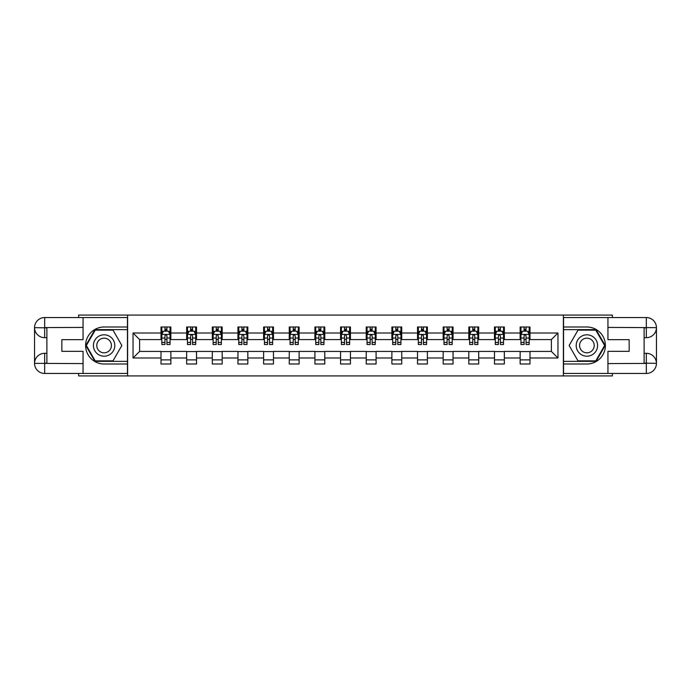 <?xml version="1.0" encoding="UTF-8"?>
<svg xmlns="http://www.w3.org/2000/svg" width="691" height="691" viewBox="0 0 691 691"><rect width="100%" height="100%" fill="white"/><g stroke="black" fill="none" stroke-linecap="round" stroke-linejoin="round"><path stroke-width="1.04" d="M78.619 373.451L78.619 375.921L612.381 375.921L612.381 373.451M612.381 317.549L612.381 315.079L563.381 315.079L563.381 375.921M563.381 315.079L78.619 315.079L78.619 317.549M127.619 375.921L127.619 315.079M529.997 333.002L529.997 326.998L520.133 326.998L520.133 333.002L504.344 333.002L504.344 326.998L494.48 326.998L494.48 333.002L478.69 333.002L478.69 326.998L468.826 326.998L468.826 333.002L453.046 333.002L453.046 326.998L443.173 326.998L443.173 333.002L427.392 333.002L427.392 326.998L417.519 326.998L417.519 333.002L401.739 333.002L401.739 326.998L391.875 326.998L391.875 333.002L376.085 333.002L376.085 326.998L366.221 326.998L366.221 333.002L350.432 333.002L350.432 326.998L340.568 326.998L340.568 333.002L324.779 333.002L324.779 326.998L314.915 326.998L314.915 333.002L299.125 333.002L299.125 326.998L289.261 326.998L289.261 333.002L273.481 333.002L273.481 326.998L263.608 326.998L263.608 333.002L247.827 333.002L247.827 326.998L237.954 326.998L237.954 333.002L222.174 333.002L222.174 326.998L212.31 326.998L212.31 333.002L196.52 333.002L196.52 326.998L186.656 326.998L186.656 333.002L170.867 333.002L170.867 326.998L161.003 326.998L161.003 333.002L133.043 333.002L133.043 357.998L139.625 351.417L161.003 351.417L161.003 364.002L170.867 364.002L170.867 351.417L186.656 351.417L186.656 364.002L196.52 364.002L196.52 351.417L212.31 351.417L212.31 364.002L222.174 364.002L222.174 351.417L237.954 351.417L237.954 364.002L247.827 364.002L247.827 351.417L263.608 351.417L263.608 364.002L273.481 364.002L273.481 351.417L289.261 351.417L289.261 364.002L299.125 364.002L299.125 351.417L314.915 351.417L314.915 364.002L324.779 364.002L324.779 351.417L340.568 351.417L340.568 364.002L350.432 364.002L350.432 351.417L366.221 351.417L366.221 364.002L376.085 364.002L376.085 351.417L391.875 351.417L391.875 364.002L401.739 364.002L401.739 351.417L417.519 351.417L417.519 364.002L427.392 364.002L427.392 351.417L443.173 351.417L443.173 364.002L453.046 364.002L453.046 351.417L468.826 351.417L468.826 364.002L478.69 364.002L478.69 351.417L494.48 351.417L494.48 364.002L504.344 364.002L504.344 351.417L520.133 351.417L520.133 364.002L529.997 364.002L529.997 351.417L551.375 351.417L551.375 339.583L529.997 339.583L529.997 333.002L557.957 333.002L557.957 357.998L529.997 357.998M520.133 357.998L504.344 357.998M494.48 357.998L478.69 357.998M468.826 357.998L453.046 357.998M443.173 357.998L427.392 357.998M417.519 357.998L401.739 357.998M391.875 357.998L376.085 357.998M366.221 357.998L350.432 357.998M340.568 357.998L324.779 357.998M314.915 357.998L299.125 357.998M289.261 357.998L273.481 357.998M263.608 357.998L247.827 357.998M237.954 357.998L222.174 357.998M212.31 357.998L196.52 357.998M186.656 357.998L170.867 357.998M161.003 357.998L133.043 357.998M520.133 333.002L520.133 339.583L504.344 339.583L504.344 333.002M494.48 333.002L494.48 339.583L478.69 339.583L478.69 333.002M468.826 333.002L468.826 339.583L453.046 339.583L453.046 333.002M443.173 333.002L443.173 339.583L427.392 339.583L427.392 333.002M417.519 333.002L417.519 339.583L401.739 339.583L401.739 333.002M391.875 333.002L391.875 339.583L376.085 339.583L376.085 333.002M366.221 333.002L366.221 339.583L350.432 339.583L350.432 333.002M340.568 333.002L340.568 339.583L324.779 339.583L324.779 333.002M314.915 333.002L314.915 339.583L299.125 339.583L299.125 333.002M289.261 333.002L289.261 339.583L273.481 339.583L273.481 333.002M263.608 333.002L263.608 339.583L247.827 339.583L247.827 333.002M237.954 333.002L237.954 339.583L222.174 339.583L222.174 333.002M212.31 333.002L212.31 339.583L196.52 339.583L196.52 333.002M186.656 333.002L186.656 339.583L170.867 339.583L170.867 333.002M161.003 333.002L161.003 339.583L139.625 339.583L133.043 333.002M139.625 339.583L139.625 351.417M557.957 357.998L551.375 351.417M551.375 339.583L557.957 333.002M161.003 331.11L161.824 331.11M164.95 331.11L166.92 331.11M170.046 331.11L170.867 331.11M161.003 339.419L161.824 339.419M164.95 339.419L166.92 339.419M170.046 339.419L170.867 339.419M161.003 351.581L170.867 351.581M161.003 359.89L170.867 359.89M186.656 351.581L196.52 351.581M186.656 359.89L196.52 359.89M186.656 331.11L187.477 331.11M190.604 331.11L192.573 331.11M195.7 331.11L196.52 331.11M186.656 339.419L187.477 339.419M190.604 339.419L192.573 339.419M195.7 339.419L196.52 339.419M212.31 351.581L222.174 351.581M212.31 359.89L222.174 359.89M212.31 331.11L213.13 331.11M216.248 331.11L218.226 331.11M221.353 331.11L222.174 331.11M212.31 339.419L213.13 339.419M216.248 339.419L218.226 339.419M221.353 339.419L222.174 339.419M237.954 351.581L247.827 351.581M237.954 359.89L247.827 359.89M237.954 331.11L238.784 331.11M241.902 331.11L243.88 331.11M247.007 331.11L247.827 331.11M237.954 339.419L238.784 339.419M241.902 339.419L243.88 339.419M247.007 339.419L247.827 339.419M263.608 351.581L273.481 351.581M263.608 359.89L273.481 359.89M263.608 331.11L264.428 331.11M267.555 331.11L269.533 331.11M272.651 331.11L273.481 331.11M263.608 339.419L264.428 339.419M267.555 339.419L269.533 339.419M272.651 339.419L273.481 339.419M289.261 351.581L299.125 351.581M289.261 359.89L299.125 359.89M289.261 331.11L290.082 331.11M293.209 331.11L295.187 331.11M298.305 331.11L299.125 331.11M289.261 339.419L290.082 339.419M293.209 339.419L295.187 339.419M298.305 339.419L299.125 339.419M314.915 351.581L324.779 351.581M314.915 359.89L324.779 359.89M314.915 331.11L315.735 331.11M318.862 331.11L320.831 331.11M323.958 331.11L324.779 331.11M314.915 339.419L315.735 339.419M318.862 339.419L320.831 339.419M323.958 339.419L324.779 339.419M340.568 351.581L350.432 351.581M340.568 359.89L350.432 359.89M340.568 331.11L341.389 331.11M344.515 331.11L346.485 331.11M349.611 331.11L350.432 331.11M340.568 339.419L341.389 339.419M344.515 339.419L346.485 339.419M349.611 339.419L350.432 339.419M366.221 351.581L376.085 351.581M366.221 359.89L376.085 359.89M366.221 331.11L367.042 331.11M370.169 331.11L372.138 331.11M375.265 331.11L376.085 331.11M366.221 339.419L367.042 339.419M370.169 339.419L372.138 339.419M375.265 339.419L376.085 339.419M391.875 351.581L401.739 351.581M391.875 359.89L401.739 359.89M391.875 331.11L392.695 331.11M395.813 331.11L397.791 331.11M400.918 331.11L401.739 331.11M391.875 339.419L392.695 339.419M395.813 339.419L397.791 339.419M400.918 339.419L401.739 339.419M417.519 351.581L427.392 351.581M417.519 359.89L427.392 359.89M417.519 331.11L418.349 331.11M421.467 331.11L423.445 331.11M426.572 331.11L427.392 331.11M417.519 339.419L418.349 339.419M421.467 339.419L423.445 339.419M426.572 339.419L427.392 339.419M443.173 351.581L453.046 351.581M443.173 359.89L453.046 359.89M443.173 331.11L443.993 331.11M447.12 331.11L449.098 331.11M452.216 331.11L453.046 331.11M443.173 339.419L443.993 339.419M447.12 339.419L449.098 339.419M452.216 339.419L453.046 339.419M468.826 351.581L478.69 351.581M468.826 359.89L478.69 359.89M468.826 331.11L469.647 331.11M472.774 331.11L474.752 331.11M477.87 331.11L478.69 331.11M468.826 339.419L469.647 339.419M472.774 339.419L474.752 339.419M477.87 339.419L478.69 339.419M494.48 351.581L504.344 351.581M494.48 359.89L504.344 359.89M494.48 331.11L495.3 331.11M498.427 331.11L500.396 331.11M503.523 331.11L504.344 331.11M494.48 339.419L495.3 339.419M498.427 339.419L500.396 339.419M503.523 339.419L504.344 339.419M520.133 351.581L529.997 351.581M520.133 359.89L529.997 359.89M520.133 331.11L520.954 331.11M524.08 331.11L526.05 331.11M529.176 331.11L529.997 331.11M520.133 339.419L520.954 339.419M524.08 339.419L526.05 339.419M529.176 339.419L529.997 339.419M166.92 329.141L164.95 329.141M170.046 342.451L166.92 342.451L166.92 344.515L170.046 344.515L170.046 334.479L168.405 331.196L163.465 331.196L161.824 334.479L161.824 344.515L164.95 344.515L164.95 342.451L161.824 342.451M161.824 334.479L161.824 326.998M170.046 334.479L170.046 326.998M164.95 331.196L164.95 326.998M166.92 326.998L166.92 331.196M166.92 342.451L166.92 335.714L165.831 334.738L164.959 335.584L164.95 342.451M109.454 336.241A10.685 10.685 0 0 0 94.848 340.153A10.685 10.685 0 0 0 98.761 354.759A10.685 10.685 0 0 0 113.367 350.847A10.685 10.685 0 0 0 109.454 336.241M107.761 339.16A7.316 7.316 0 0 0 97.768 341.838A7.316 7.316 0 0 0 100.445 351.84A7.316 7.316 0 0 0 110.448 349.162A7.316 7.316 0 0 0 107.761 339.16M112.987 360.875L95.228 360.875L86.358 345.5L95.228 330.125L112.987 330.125L121.858 345.5L112.987 360.875M592.239 336.241A10.685 10.685 0 0 0 577.633 340.153A10.685 10.685 0 0 0 581.546 354.759A10.685 10.685 0 0 0 596.152 350.847A10.685 10.685 0 0 0 592.239 336.241M590.555 339.16A7.316 7.316 0 0 0 580.552 341.838A7.316 7.316 0 0 0 583.239 351.84A7.316 7.316 0 0 0 593.232 349.162A7.316 7.316 0 0 0 590.555 339.16M595.772 360.875L578.013 360.875L569.142 345.5L578.013 330.125L595.772 330.125L604.642 345.5L595.772 360.875M46.884 337.692L44.665 337.692A10.115 10.115 0 0 1 34.55 327.655A10.115 10.115 0 0 1 44.665 317.549L127.455 317.549L127.455 326.998L104.108 326.998A18.502 18.502 0 0 0 85.606 345.5A18.502 18.502 0 0 0 104.108 364.002L127.455 364.002L127.455 373.451L44.665 373.451A10.115 10.115 0 0 1 34.55 363.345A10.115 10.115 0 0 1 44.665 353.308L46.884 353.308M127.455 364.002L127.455 326.998M83.058 317.549L83.058 339.661L61.844 339.661L61.844 351.339L83.058 351.339L83.058 373.451M44.665 337.692A10.115 10.115 0 0 1 34.55 327.655L44.665 327.819L44.665 337.692A10.115 10.115 0 0 1 34.55 327.655L34.55 363.345L83.058 363.587M44.665 363.587L44.665 373.451A10.115 10.115 0 0 1 34.55 363.345A10.115 10.115 0 0 1 44.665 353.308L44.665 363.181L46.884 363.181L46.884 327.819L44.665 327.819M127.455 329.633L94.943 329.633L85.788 345.5L94.943 361.367L127.455 361.367M644.116 353.308L646.335 353.308A10.115 10.115 0 0 1 656.45 363.345A10.115 10.115 0 0 1 646.335 373.451L563.545 373.451L563.545 364.002L586.892 364.002A18.502 18.502 0 0 0 605.394 345.5A18.502 18.502 0 0 0 586.892 326.998L563.545 326.998L563.545 317.549L646.335 317.549A10.115 10.115 0 0 1 656.45 327.655A10.115 10.115 0 0 1 646.335 337.692L644.116 337.692M563.545 326.998L563.545 364.002M607.942 373.451L607.942 351.339L629.155 351.339L629.155 339.661L607.942 339.661L607.942 317.549M646.335 353.308A10.115 10.115 0 0 1 656.45 363.345L646.335 363.181L646.335 353.308A10.115 10.115 0 0 1 656.45 363.345L656.45 327.655L607.942 327.413M646.335 327.413L646.335 317.549A10.115 10.115 0 0 1 656.45 327.655A10.115 10.115 0 0 1 646.335 337.692L646.335 327.819L644.116 327.819L644.116 363.181L646.335 363.181M563.545 361.367L596.057 361.367L605.212 345.5L596.057 329.633L563.545 329.633M192.573 329.141L190.604 329.141M195.7 342.451L192.573 342.451L192.573 344.515L195.7 344.515L195.7 334.479L194.05 331.196L189.118 331.196L187.477 334.479L187.477 344.515L190.604 344.515L190.604 342.451L187.477 342.451M187.477 334.479L187.477 326.998M195.7 334.479L195.7 326.998M190.604 331.196L190.604 326.998M192.573 326.998L192.573 331.196M192.573 342.451L192.573 335.714L191.485 334.738L190.612 335.584L190.604 342.451M218.226 329.141L216.248 329.141M221.353 342.451L218.226 342.451L218.226 344.515L221.353 344.515L221.353 334.479L219.703 331.196L214.771 331.196L213.13 334.479L213.13 344.515L216.248 344.515L216.248 342.451L213.13 342.451M213.13 334.479L213.13 326.998M221.353 334.479L221.353 326.998M216.248 331.196L216.248 326.998M218.226 326.998L218.226 331.196M218.226 342.451L218.226 335.714L217.138 334.738L216.248 335.714L216.248 342.451M243.88 329.141L241.902 329.141M247.007 342.451L243.88 342.451L243.88 344.515L247.007 344.515L247.007 334.479L245.357 331.196L240.425 331.196L238.784 334.479L238.784 344.515L241.902 344.515L241.902 342.451L238.784 342.451M238.784 334.479L238.784 326.998M247.007 334.479L247.007 326.998M241.902 331.196L241.902 326.998M243.88 326.998L243.88 331.196M243.88 342.451L243.88 335.714L242.791 334.738L241.91 335.584L241.902 342.451M269.533 329.141L267.555 329.141M272.651 342.451L269.533 342.451L269.533 344.515L272.651 344.515L272.651 334.479L271.01 331.196L266.078 331.196L264.428 334.479L264.428 344.515L267.555 344.515L267.555 342.451L264.428 342.451M264.428 334.479L264.428 326.998M272.651 334.479L272.651 326.998M267.555 331.196L267.555 326.998M269.533 326.998L269.533 331.196M269.533 342.451L269.533 335.714L268.436 334.738L267.564 335.584L267.555 342.451M295.187 329.141L293.209 329.141M298.305 342.451L295.187 342.451L295.187 344.515L298.305 344.515L298.305 334.479L296.664 331.196L291.732 331.196L290.082 334.479L290.082 344.515L293.209 344.515L293.209 342.451L290.082 342.451M290.082 334.479L290.082 326.998M298.305 334.479L298.305 326.998M293.209 331.196L293.209 326.998M295.187 326.998L295.187 331.196M295.187 342.451L295.187 335.714L294.09 334.738L293.217 335.584L293.209 342.451M320.831 329.141L318.862 329.141M323.958 342.451L320.831 342.451L320.831 344.515L323.958 344.515L323.958 334.479L322.317 331.196L317.385 331.196L315.735 334.479L315.735 344.515L318.862 344.515L318.862 342.451L315.735 342.451M315.735 334.479L315.735 326.998M323.958 334.479L323.958 326.998M318.862 331.196L318.862 326.998M320.831 326.998L320.831 331.196M320.831 342.451L320.831 335.714L319.743 334.738L318.871 335.584L318.862 342.451M346.485 329.141L344.515 329.141M349.611 342.451L346.485 342.451L346.485 344.515L349.611 344.515L349.611 334.479L347.97 331.196L343.03 331.196L341.389 334.479L341.389 344.515L344.515 344.515L344.515 342.451L341.389 342.451M341.389 334.479L341.389 326.998M349.611 334.479L349.611 326.998M344.515 331.196L344.515 326.998M346.485 326.998L346.485 331.196M346.485 342.451L346.485 335.714L345.396 334.738L344.524 335.584L344.515 342.451M372.138 329.141L370.169 329.141M375.265 342.451L372.138 342.451L372.138 344.515L375.265 344.515L375.265 334.479L373.615 331.196L368.683 331.196L367.042 334.479L367.042 344.515L370.169 344.515L370.169 342.451L367.042 342.451M367.042 334.479L367.042 326.998M375.265 334.479L375.265 326.998M370.169 331.196L370.169 326.998M372.138 326.998L372.138 331.196M372.138 342.451L372.138 335.714L371.05 334.738L370.177 335.584L370.169 342.451M397.791 329.141L395.813 329.141M400.918 342.451L397.791 342.451L397.791 344.515L400.918 344.515L400.918 334.479L399.268 331.196L394.336 331.196L392.695 334.479L392.695 344.515L395.813 344.515L395.813 342.451L392.695 342.451M392.695 334.479L392.695 326.998M400.918 334.479L400.918 326.998M395.813 331.196L395.813 326.998M397.791 326.998L397.791 331.196M397.791 342.451L397.791 335.714L396.703 334.738L395.813 335.714L395.813 342.451M423.445 329.141L421.467 329.141M426.572 342.451L423.445 342.451L423.445 344.515L426.572 344.515L426.572 334.479L424.922 331.196L419.99 331.196L418.349 334.479L418.349 344.515L421.467 344.515L421.467 342.451L418.349 342.451M418.349 334.479L418.349 326.998M426.572 334.479L426.572 326.998M421.467 331.196L421.467 326.998M423.445 326.998L423.445 331.196M423.445 342.451L423.445 335.714L422.356 334.738L421.475 335.584L421.467 342.451M449.098 329.141L447.12 329.141M452.216 342.451L449.098 342.451L449.098 344.515L452.216 344.515L452.216 334.479L450.575 331.196L445.643 331.196L443.993 334.479L443.993 344.515L447.12 344.515L447.12 342.451L443.993 342.451M443.993 334.479L443.993 326.998M452.216 334.479L452.216 326.998M447.12 331.196L447.12 326.998M449.098 326.998L449.098 331.196M449.098 342.451L449.098 335.714L448.001 334.738L447.129 335.584L447.12 342.451M474.752 329.141L472.774 329.141M477.87 342.451L474.752 342.451L474.752 344.515L477.87 344.515L477.87 334.479L476.229 331.196L471.297 331.196L469.647 334.479L469.647 344.515L472.774 344.515L472.774 342.451L469.647 342.451M469.647 334.479L469.647 326.998M477.87 334.479L477.87 326.998M472.774 331.196L472.774 326.998M474.752 326.998L474.752 331.196M474.752 342.451L474.752 335.714L473.655 334.738L472.782 335.584L472.774 342.451M500.396 329.141L498.427 329.141M503.523 342.451L500.396 342.451L500.396 344.515L503.523 344.515L503.523 334.479L501.882 331.196L496.95 331.196L495.3 334.479L495.3 344.515L498.427 344.515L498.427 342.451L495.3 342.451M495.3 334.479L495.3 326.998M503.523 334.479L503.523 326.998M498.427 331.196L498.427 326.998M500.396 326.998L500.396 331.196M500.396 342.451L500.396 335.714L499.308 334.738L498.436 335.584L498.427 342.451M526.05 329.141L524.08 329.141M529.176 342.451L526.05 342.451L526.05 344.515L529.176 344.515L529.176 334.479L527.535 331.196L522.595 331.196L520.954 334.479L520.954 344.515L524.08 344.515L524.08 342.451L520.954 342.451M520.954 334.479L520.954 326.998M529.176 334.479L529.176 326.998M524.08 331.196L524.08 326.998M526.05 326.998L526.05 331.196M526.05 342.451L526.05 335.714L524.961 334.738L524.089 335.584L524.08 342.451M170.003 334.401L161.867 334.401M161.824 331.395L163.37 331.395M168.5 331.395L170.046 331.395M164.95 338.046L161.824 338.046M170.046 338.046L166.92 338.046M166.92 330.186L164.95 330.186M83.058 327.413L44.423 327.586M34.55 363.345A10.115 10.115 0 0 1 44.665 353.308M34.55 327.655A10.115 10.115 0 0 1 44.665 317.549L44.665 327.413M607.942 363.587L646.577 363.414M656.45 327.655A10.115 10.115 0 0 1 646.335 337.692M656.45 363.345A10.115 10.115 0 0 1 646.335 373.451L646.335 363.587M195.657 334.401L187.52 334.401M187.477 331.395L189.023 331.395M194.154 331.395L195.7 331.395M190.604 338.046L187.477 338.046M195.7 338.046L192.573 338.046M192.573 330.186L190.604 330.186M221.31 334.401L213.174 334.401M213.13 331.395L214.676 331.395M219.807 331.395L221.353 331.395M216.248 338.046L213.13 338.046M221.353 338.046L218.226 338.046M218.226 330.186L216.248 330.186M246.963 334.401L238.818 334.401M238.784 331.395L240.33 331.395M245.46 331.395L247.007 331.395M241.902 338.046L238.784 338.046M247.007 338.046L243.88 338.046M243.88 330.186L241.902 330.186M272.617 334.401L264.472 334.401M264.428 331.395L265.975 331.395M271.105 331.395L272.651 331.395M267.555 338.046L264.428 338.046M272.651 338.046L269.533 338.046M269.533 330.186L267.555 330.186M298.262 334.401L290.125 334.401M290.082 331.395L291.628 331.395M296.759 331.395L298.305 331.395M293.209 338.046L290.082 338.046M298.305 338.046L295.187 338.046M295.187 330.186L293.209 330.186M323.915 334.401L315.778 334.401M315.735 331.395L317.281 331.395M322.412 331.395L323.958 331.395M318.862 338.046L315.735 338.046M323.958 338.046L320.831 338.046M320.831 330.186L318.862 330.186M349.568 334.401L341.432 334.401M341.389 331.395L342.935 331.395M348.065 331.395L349.611 331.395M344.515 338.046L341.389 338.046M349.611 338.046L346.485 338.046M346.485 330.186L344.515 330.186M375.222 334.401L367.085 334.401M367.042 331.395L368.588 331.395M373.719 331.395L375.265 331.395M370.169 338.046L367.042 338.046M375.265 338.046L372.138 338.046M372.138 330.186L370.169 330.186M400.875 334.401L392.738 334.401M392.695 331.395L394.241 331.395M399.372 331.395L400.918 331.395M395.813 338.046L392.695 338.046M400.918 338.046L397.791 338.046M397.791 330.186L395.813 330.186M426.528 334.401L418.383 334.401M418.349 331.395L419.895 331.395M425.025 331.395L426.572 331.395M421.467 338.046L418.349 338.046M426.572 338.046L423.445 338.046M423.445 330.186L421.467 330.186M452.182 334.401L444.037 334.401M443.993 331.395L445.54 331.395M450.67 331.395L452.216 331.395M447.12 338.046L443.993 338.046M452.216 338.046L449.098 338.046M449.098 330.186L447.12 330.186M477.827 334.401L469.69 334.401M469.647 331.395L471.193 331.395M476.324 331.395L477.87 331.395M472.774 338.046L469.647 338.046M477.87 338.046L474.752 338.046M474.752 330.186L472.774 330.186M503.48 334.401L495.343 334.401M495.3 331.395L496.846 331.395M501.977 331.395L503.523 331.395M498.427 338.046L495.3 338.046M503.523 338.046L500.396 338.046M500.396 330.186L498.427 330.186M529.133 334.401L520.997 334.401M520.954 331.395L522.5 331.395M527.63 331.395L529.176 331.395M524.08 338.046L520.954 338.046M529.176 338.046L526.05 338.046M526.05 330.186L524.08 330.186"/></g></svg>
